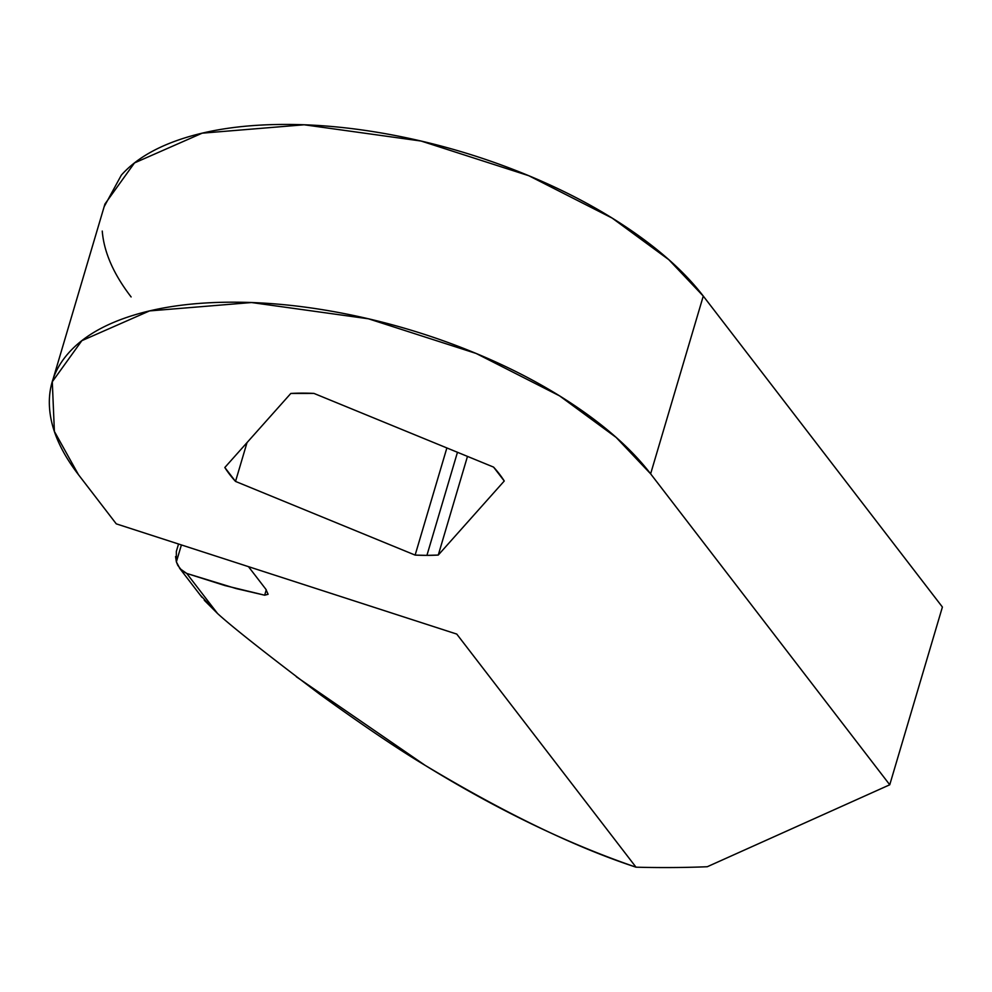 <?xml version="1.0" encoding="UTF-8"?>
<svg xmlns="http://www.w3.org/2000/svg" width="992" height="992" viewBox="0 0 992 992"><rect width="100%" height="100%" fill="white"/><g stroke="black" fill="none" stroke-linecap="round" stroke-linejoin="round"><path stroke-width="1.49" d="M467.48 456.394L438.266 555.061L426.92 555.371L457.461 452.29L426.92 555.371A153.524 71.337 16.5 0 1 415.127 555.098L235.526 481.418A153.524 71.337 16.5 0 1 224.824 467.505L290.817 393.452A153.524 71.337 16.5 0 1 313.956 393.415L493.557 467.096A153.524 71.337 16.5 0 1 504.258 481.008L438.266 555.061A153.524 71.337 16.5 0 1 426.92 555.371L415.127 555.098L235.526 481.418L247.02 442.593L235.526 481.418L224.824 467.505L290.817 393.452L313.956 393.415L493.557 467.096L504.258 481.008L438.266 555.061L467.48 456.394M296.36 676.792L425.258 765.427C497.525 809.869 567.784 843.795 636.008 867.182L456.766 634.086L116.262 523.85L456.766 634.086L636.008 867.182A744.384 345.898 -163.5 0 0 666.996 867.566A744.384 345.898 -163.5 0 0 707.271 866.735L889.75 784.784L650.628 473.829C633.07 451 608.939 429.065 578.212 408.01C547.485 386.942 512.492 368.367 473.271 352.272C434.037 336.176 393.539 323.789 351.776 315.109C310 306.441 270.159 302.126 232.215 302.188C194.283 302.238 161.15 306.664 132.816 315.444C104.482 324.235 83.105 336.71 68.684 352.892C54.262 369.061 47.901 387.698 49.6 408.803C51.299 429.908 60.909 451.868 78.467 474.684L116.262 523.85L78.467 474.684L54.386 431.408L52.291 381.759L81.84 340.678L149.519 310.918L251.509 302.535L368.466 318.804L476.148 353.462L559.55 395.858L616.144 437.422L650.628 473.829L703.278 296.075L942.4 607.042L703.278 296.075L650.628 473.829L889.75 784.784L942.4 607.042L889.75 784.784L707.271 866.735A744.384 345.898 16.5 0 1 666.996 867.566A744.384 345.898 16.5 0 1 636.008 867.182C575.658 847.428 505.412 813.514 425.258 765.427C397.829 748.985 362.725 725.301 319.932 694.375C266.067 653.654 231.954 626.708 217.57 613.54L199.975 594.741M268.088 594.27L265.782 589.149L248.484 566.655L265.782 589.149L268.1 594.245L264.678 595.2L266.265 589.806L264.678 595.2L224.961 585.578L186.732 573.438L236.158 588.578L264.678 595.2L268.088 594.307M181.4 544.943L176.378 561.906L177.791 565.378L181.97 570.722L186.732 573.438L217.57 613.54L186.732 573.438L179.974 568.701L176.378 561.906L181.4 544.943M104.135 206.72L121.334 175.138C135.755 158.968 157.133 146.481 185.467 137.702C213.801 128.91 246.934 124.496 284.865 124.434C322.809 124.372 362.663 128.687 404.426 137.367C446.189 146.047 486.688 158.435 525.921 174.53C565.155 190.625 600.135 209.2 630.862 230.256C661.59 251.323 685.732 273.259 703.278 296.075L668.794 259.668L612.2 218.116L528.798 175.72L421.116 141.05L304.16 124.781L202.17 133.176L134.49 162.924L104.941 204.017L52.291 381.759M102.25 231.062C103.949 252.166 113.559 274.127 131.118 296.943M178.535 544.013L176.34 551.416L176.378 561.906L175.559 556.586M446.871 447.938L415.127 555.098L446.871 447.938M204.265 600.259L217.57 613.54M179.577 568.205L201.946 597.308"/></g></svg>

